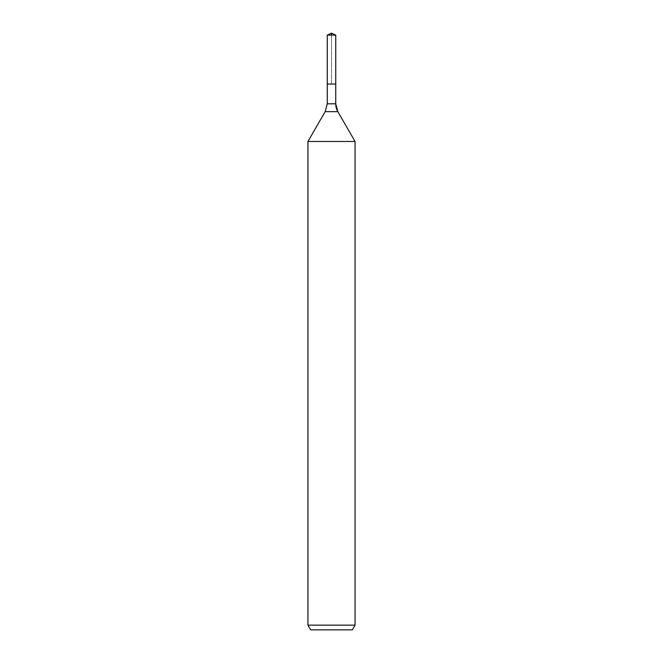 <?xml version="1.0" encoding="UTF-8"?>
<svg xmlns="http://www.w3.org/2000/svg" width="663" height="663" viewBox="0 0 663 663"><rect width="100%" height="100%" fill="white"/><g stroke="black" fill="none" stroke-linecap="round" stroke-linejoin="round"><path stroke-width="0.5" stroke-dasharray="3.31 2.49" d="M331.5 35.131L331.5 84.027L335.743 84.027L327.257 84.027L335.743 84.027L331.5 84.027L331.5 33.15M352.335 629.85L310.665 629.85M355.053 625.143L307.947 625.143M355.053 141.476L307.947 141.476M335.743 35.131L327.257 35.131M337.84 111.666L325.16 111.666M335.743 103.809L327.257 103.809"/><path stroke-width="0.99" d="M307.947 625.143L355.053 625.143L352.335 629.85L310.665 629.85L307.947 625.143L307.947 141.476L325.16 111.666L327.257 103.809L327.257 84.027L335.743 84.027L335.743 35.131L331.5 33.15L335.743 35.131L327.257 35.131L327.257 84.027L335.743 84.027L335.743 35.131L331.5 33.15L331.5 35.131M307.947 141.476L355.053 141.476L337.84 111.666A15.705 15.705 0 0 1 335.743 103.809L335.743 35.131M355.053 625.143L355.053 141.476L355.053 625.143L352.335 629.85M325.16 111.666L337.84 111.666L355.053 141.476M327.257 103.809L335.743 103.809L335.743 84.027M337.84 111.666L335.743 103.809M331.5 33.15L327.257 35.131"/></g></svg>
